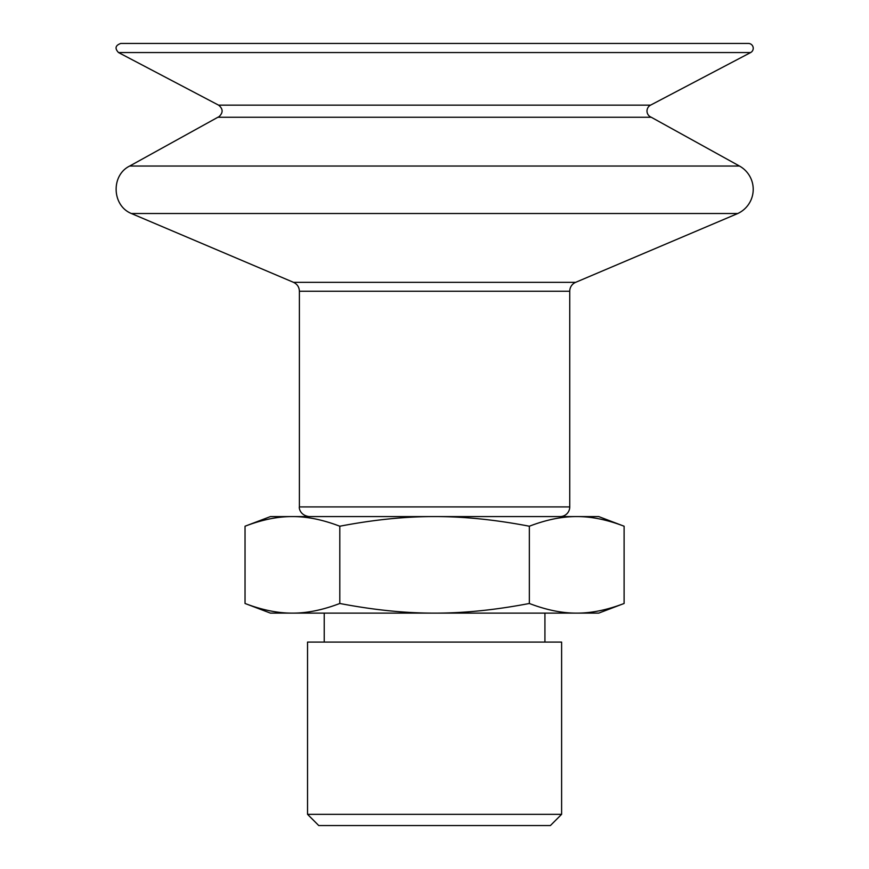 <?xml version="1.0" encoding="UTF-8"?>
<svg xmlns="http://www.w3.org/2000/svg" width="869" height="869" viewBox="0 0 869 869"><rect width="100%" height="100%" fill="white"/><g stroke="black" fill="none" stroke-linecap="round" stroke-linejoin="round"><path stroke-width="1.3" d="M624.105 526.223C607.159 519.727 591.365 516.501 576.723 516.577L598.719 516.577L624.105 526.223L624.105 603.477C607.159 609.973 591.365 613.199 576.723 613.123L434.576 613.123C463.85 613.199 495.439 609.973 529.34 603.477C546.297 609.973 562.091 613.199 576.723 613.123L598.719 613.123L624.105 603.477M529.34 526.223C495.439 519.727 463.85 516.501 434.576 516.577L576.723 516.577C562.091 516.501 546.297 519.727 529.34 526.223L529.34 603.477M245.036 526.223L270.433 516.577L292.418 516.577C277.787 516.501 261.993 519.727 245.036 526.223L245.036 603.477C261.993 609.973 277.787 613.199 292.418 613.123C307.061 613.199 322.855 609.973 339.801 603.477C373.713 609.973 405.302 613.199 434.576 613.123L270.433 613.123L245.036 603.477M339.801 526.223C322.855 519.727 307.061 516.501 292.418 516.577L434.576 516.577C405.302 516.501 373.713 519.727 339.801 526.223L339.801 603.477M307.539 814.329L318.749 825.55L550.392 825.55L561.613 814.329L561.613 642.093L307.539 642.093L307.539 814.329L561.613 814.329M309.049 516.577C299.609 515.241 298.936 507.344 299.392 506.92L569.749 506.92A9.657 9.657 0 0 1 560.092 516.577M575.636 282.338A9.657 9.657 0 0 0 569.749 291.234L299.392 291.234C299.208 287.096 297.252 284.13 293.516 282.338L575.636 282.338L737.77 213.513L131.371 213.513L293.516 282.338M217.902 117.25L218.988 116.707C223.268 112.698 223.137 108.842 218.586 105.149L650.555 105.149A6.659 6.659 0 0 0 651.25 117.25L217.902 117.25L129.666 166.044L739.486 166.044A26.635 26.635 0 0 1 737.77 213.513M434.576 43.45L748.383 43.45A4.823 4.823 0 0 1 750.631 52.553L118.521 52.553C114.61 48.425 115.36 45.394 120.769 43.45L434.576 43.45M544.928 642.093L544.928 613.123M324.224 642.093L324.224 613.123M569.749 506.92L569.749 291.234M299.392 506.92L299.392 291.234M129.666 166.044C110.819 175.266 111.916 205.671 131.371 213.513M651.25 117.25L739.486 166.044M650.555 105.149L750.631 52.553M218.586 105.149L118.521 52.553"/></g></svg>
